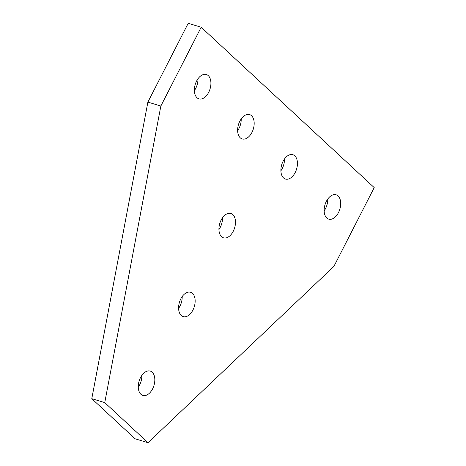 <?xml version="1.0" encoding="UTF-8"?>
<svg xmlns="http://www.w3.org/2000/svg" width="466" height="466" viewBox="0 0 466 466"><rect width="100%" height="100%" fill="white"/><g stroke="black" fill="none" stroke-linecap="round" stroke-linejoin="round"><path stroke-width="0.7" d="M326.363 201.353A12.722 7.741 -73.1 0 1 336.114 194.794A12.722 7.741 -73.1 0 1 338.479 212.578A12.722 7.741 -73.1 0 1 328.728 219.137A12.722 7.741 -73.1 0 1 326.363 201.353M324.15 210.888A12.722 7.741 106.9 0 0 325.507 208.646A12.722 7.741 106.9 0 0 327.726 199.104M283.107 161.259A12.722 7.741 -73.1 0 1 292.858 154.7A12.722 7.741 -73.1 0 1 295.217 172.484A12.722 7.741 -73.1 0 1 285.466 179.043A12.722 7.741 -73.1 0 1 283.107 161.259M280.887 170.795A12.722 7.741 106.9 0 0 282.25 168.552A12.722 7.741 106.9 0 0 284.464 159.011M221.146 220.022A12.722 7.741 -73.1 0 1 230.897 213.463A12.722 7.741 -73.1 0 1 233.262 231.247A12.722 7.741 -73.1 0 1 223.511 237.806A12.722 7.741 -73.1 0 1 221.146 220.022M218.933 229.557A12.722 7.741 106.9 0 0 220.29 227.309A12.722 7.741 106.9 0 0 222.509 217.773M180.82 298.828A12.722 7.741 -73.1 0 1 190.571 292.269A12.722 7.741 -73.1 0 1 192.93 310.053A12.722 7.741 -73.1 0 1 183.185 316.612A12.722 7.741 -73.1 0 1 180.82 298.828M178.606 308.364A12.722 7.741 106.9 0 0 179.963 306.121A12.722 7.741 106.9 0 0 182.177 296.58M140.493 377.635A12.722 7.741 -73.1 0 1 150.238 371.076A12.722 7.741 -73.1 0 1 152.603 388.86A12.722 7.741 -73.1 0 1 142.852 395.424A12.722 7.741 -73.1 0 1 140.493 377.635M138.274 387.176A12.722 7.741 106.9 0 0 139.637 384.928A12.722 7.741 106.9 0 0 141.85 375.392M239.844 121.166A12.722 7.741 -73.1 0 1 249.595 114.607A12.722 7.741 -73.1 0 1 251.96 132.391A12.722 7.741 -73.1 0 1 242.209 138.95A12.722 7.741 -73.1 0 1 239.844 121.166M237.631 130.701A12.722 7.741 106.9 0 0 238.988 128.459A12.722 7.741 106.9 0 0 241.207 118.917M196.588 81.072A12.722 7.741 -73.1 0 1 206.339 74.513A12.722 7.741 -73.1 0 1 208.698 92.297A12.722 7.741 -73.1 0 1 198.947 98.856A12.722 7.741 -73.1 0 1 196.588 81.072M194.369 90.608A12.722 7.741 106.9 0 0 195.732 88.365A12.722 7.741 106.9 0 0 197.945 78.824M374.215 187.606L333.889 266.418L148.013 442.7L104.757 402.607L160.852 106.044L201.178 27.232L374.215 187.606M201.178 27.232L188.212 23.3L147.879 102.106L91.785 398.675L135.047 438.768L148.013 442.7M91.785 398.675L104.757 402.607M147.879 102.106L160.852 106.044"/></g></svg>

